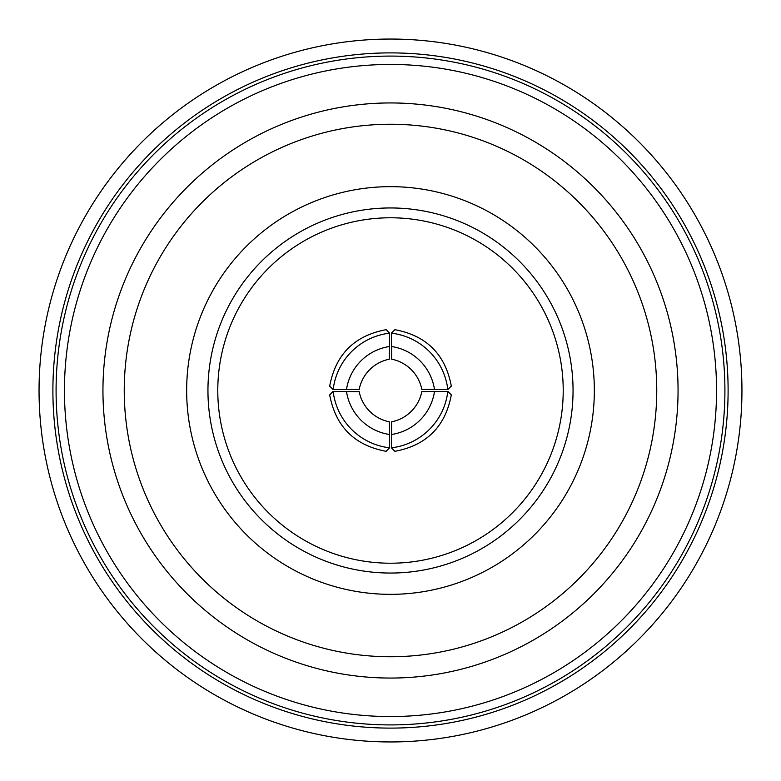 <?xml version="1.0" encoding="UTF-8"?>
<svg xmlns="http://www.w3.org/2000/svg" width="781" height="781" viewBox="0 0 781 781"><rect width="100%" height="100%" fill="white"/><g stroke="black" fill="none" stroke-linecap="round" stroke-linejoin="round"><path stroke-width="1.17" d="M102.946 390.5A287.554 287.554 0 0 1 390.5 102.946A287.554 287.554 0 0 1 678.054 390.5A287.554 287.554 0 0 1 390.5 678.054A287.554 287.554 0 0 1 102.946 390.5A287.554 287.554 0 0 0 390.5 678.054A287.554 287.554 0 0 0 678.054 390.5M741.95 390.5A351.45 351.45 0 0 0 390.5 39.05A351.45 351.45 0 0 0 39.05 390.5A351.45 351.45 0 0 0 390.5 741.95A351.45 351.45 0 0 0 741.95 390.5M728.107 390.5A337.607 337.607 0 0 0 390.5 52.893A337.607 337.607 0 0 0 52.893 390.5A337.607 337.607 0 0 0 390.5 728.107A337.607 337.607 0 0 0 728.107 390.5M724.914 390.5A334.414 334.414 0 0 0 390.5 56.086A334.414 334.414 0 0 0 56.086 390.5A334.414 334.414 0 0 0 390.5 724.914A334.414 334.414 0 0 0 724.914 390.5M716.548 390.5A326.048 326.048 0 0 0 390.5 64.452A326.048 326.048 0 0 0 64.452 390.5A326.048 326.048 0 0 0 390.5 716.548A326.048 326.048 0 0 0 716.548 390.5M563.218 390.5A172.718 172.718 0 0 1 390.5 563.218A172.718 172.718 0 0 1 217.782 390.5A172.718 172.718 0 0 1 390.5 217.782A172.718 172.718 0 0 1 563.218 390.5M391.388 333.175L394.883 329.68C426.563 335.625 445.375 354.437 451.32 386.117L447.825 389.612L421.808 389.348A38.337 38.328 -135 0 0 391.652 359.192L391.388 333.175A64.325 64.296 45 0 1 447.825 389.612M434.509 391.388L447.825 391.388L451.32 394.883C445.375 426.563 426.563 445.375 394.883 451.32L391.388 447.825L391.652 421.808A38.337 38.328 -45 0 0 421.808 391.652L434.509 391.388A51.116 51.097 135 0 1 391.388 434.509M389.612 434.509L389.612 447.825L386.117 451.32C354.437 445.375 335.625 426.563 329.68 394.883L333.175 391.388L359.192 391.652A38.337 38.328 45 0 0 389.348 421.808L389.612 434.509A51.116 51.097 -135 0 1 346.491 391.388M346.491 389.612L333.175 389.612L329.68 386.117C335.625 354.437 354.437 335.625 386.117 329.68L389.612 333.175L389.348 359.192A38.337 38.328 135 0 0 359.192 389.348L346.491 389.612A51.116 51.097 -45 0 1 389.612 346.491M333.175 389.612A64.325 64.296 -45 0 1 389.612 333.175M389.612 447.825A64.325 64.296 -135 0 1 333.175 391.388M447.825 391.388A64.325 64.296 135 0 1 391.388 447.825M391.388 346.491A51.116 51.097 45 0 1 434.509 389.612M656.753 390.5A266.253 266.253 0 0 0 390.5 124.247A266.253 266.253 0 0 0 124.247 390.5A266.253 266.253 0 0 0 390.5 656.753A266.253 266.253 0 0 0 656.753 390.5M573.049 390.5A182.549 182.549 0 0 0 390.5 207.951A182.549 182.549 0 0 0 207.951 390.5A182.549 182.549 0 0 0 390.5 573.049A182.549 182.549 0 0 0 573.049 390.5M186.659 390.5A203.841 203.841 0 0 1 390.5 186.659A203.841 203.841 0 0 1 594.341 390.5A203.841 203.841 0 0 1 390.5 594.341A203.841 203.841 0 0 1 186.659 390.5"/></g></svg>
